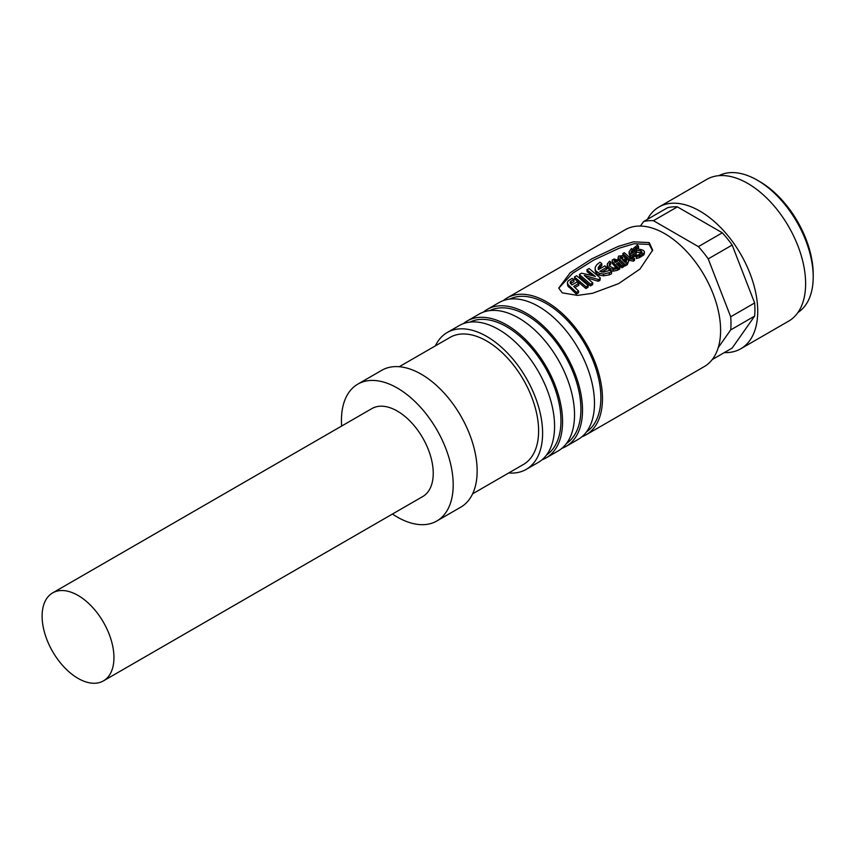 <?xml version="1.0" encoding="UTF-8"?>
<svg xmlns="http://www.w3.org/2000/svg" width="856" height="856" viewBox="0 0 856 856"><rect width="100%" height="100%" fill="white"/><g stroke="black" fill="none" stroke-linecap="round" stroke-linejoin="round"><path stroke-width="1.28" d="M562.221 292.838L558.743 288.098L570.224 272.722L591.699 258.876L618.214 246.4L633.59 241.831L649.255 242.59L652.668 250.113L639.946 269.073L618.642 283.614L592.577 293.298L577.511 295.395L562.221 292.838M652.55 250.851L649.255 244.431L634.093 243.746L619.316 248.154L593.743 260.064L572.75 273.182L559.236 287.68M78.035 595.423A50.804 29.329 60 0 1 111.216 640.192A50.804 29.329 60 0 1 103.426 680.895A50.804 29.329 60 0 1 78.035 678.38A50.804 29.329 60 0 1 44.844 633.611A50.804 29.329 60 0 1 52.633 592.908A50.804 29.329 60 0 1 78.035 595.423M103.426 680.895L422.725 496.555A50.804 29.329 -120 0 0 430.504 455.852A50.804 29.329 -120 0 0 397.323 411.083A50.804 29.329 -120 0 0 371.921 408.569L52.633 592.908M341.662 426.042A79.019 45.625 60 0 1 357.808 384.13A79.019 45.625 60 0 1 397.323 388.036A79.019 45.625 60 0 1 448.94 457.671A79.019 45.625 60 0 1 436.828 520.994A79.019 45.625 60 0 1 397.323 517.077A79.019 45.625 60 0 1 392.455 514.028M436.828 520.994L460.774 507.169A79.019 45.625 -120 0 0 472.897 443.847A79.019 45.625 -120 0 0 421.27 374.211A79.019 45.625 -120 0 0 381.755 370.306L357.808 384.13M472.619 493.816L523.412 464.487A73.381 42.361 -120 0 0 534.658 405.69A73.381 42.361 -120 0 0 486.722 341.03A73.381 42.361 -120 0 0 450.031 337.403L399.249 366.721M435.372 345.867A79.019 45.625 60 0 1 447.217 332.513A79.019 45.625 60 0 1 486.722 336.429A79.019 45.625 60 0 1 538.349 406.054A79.019 45.625 60 0 1 526.237 469.377A79.019 45.625 60 0 1 508.742 472.961M526.237 469.377L538.21 462.465A79.019 45.625 -120 0 0 550.322 399.142A79.019 45.625 -120 0 0 498.695 329.507A79.019 45.625 -120 0 0 459.19 325.601L447.217 332.513M546.545 454.975A76.762 44.319 -120 0 0 556.411 393.011A76.762 44.319 -120 0 0 506.677 326.746A76.762 44.319 -120 0 0 469.848 322.124M463.385 323.643A79.019 45.625 60 0 1 467.173 320.989A79.019 45.625 60 0 1 506.677 324.906A79.019 45.625 60 0 1 558.305 394.541A79.019 45.625 60 0 1 546.192 457.853A79.019 45.625 60 0 1 541.998 459.811M546.192 457.853L558.165 450.941A79.019 45.625 -120 0 0 570.278 387.629A79.019 45.625 -120 0 0 518.65 317.993A79.019 45.625 -120 0 0 479.146 314.077L467.173 320.989M566.501 443.451A76.762 44.319 -120 0 0 576.366 381.487A76.762 44.319 -120 0 0 526.633 315.222A76.762 44.319 -120 0 0 489.803 310.6M483.34 312.119A79.019 45.625 60 0 1 487.128 309.465A79.019 45.625 60 0 1 526.633 313.382A79.019 45.625 60 0 1 578.26 383.017A79.019 45.625 60 0 1 566.148 446.34A79.019 45.625 60 0 1 561.953 448.287M566.148 446.34L578.121 439.428A79.019 45.625 -120 0 0 590.233 376.105A79.019 45.625 -120 0 0 538.606 306.469A79.019 45.625 -120 0 0 499.102 302.553L487.128 309.465M586.456 431.927A76.762 44.319 -120 0 0 596.322 369.963A76.762 44.319 -120 0 0 546.588 303.709A76.762 44.319 -120 0 0 509.759 299.076M503.296 300.606A79.019 45.625 60 0 1 507.084 297.942A79.019 45.625 60 0 1 546.588 301.858A79.019 45.625 60 0 1 598.216 371.493A79.019 45.625 60 0 1 586.103 434.816A79.019 45.625 60 0 1 581.909 436.774M586.103 434.816L704.242 366.603A79.019 45.625 -120 0 0 716.354 303.291A79.019 45.625 -120 0 0 664.727 233.656A79.019 45.625 -120 0 0 625.222 229.74L507.084 297.942M578.656 291.115L578.474 292.838L576.302 294.09L567.753 285.679L567.368 282.608L568.117 280.896L572.086 278.371L573.82 279.548L570.706 281.378L570.15 282.705L571.926 284.92L577.008 281.988L578.774 283.464L573.702 286.396L578.656 291.115L576.484 292.356L568.373 284.941L567.389 282.983M573.82 279.548L574.002 281.485L570.556 283.636M588.243 285.572L588.061 287.306L585.9 288.547L574.665 278.949L574.43 276.991L576.602 275.739L588.243 285.572L586.082 286.824L574.43 276.991M592.791 282.951L592.609 284.674L590.426 285.936L579.651 276.616L579.416 274.434L581.577 273.192L592.202 275.525L587.152 271.748L586.916 269.79L589.099 268.527L600.249 277.858L599.553 279.045L598.226 279.473L584.316 275.375L592.791 282.951L590.608 284.213L579.416 274.562M611.644 272.08L611.462 273.802L609.151 274.883L603.534 275.835L599.307 275.129L596.846 273.781L595.166 270.721L595.252 267.179L597.007 264.493L599.97 262.257L601.725 263.434L598.248 267.361L598.355 269.661L604.903 265.874L606.679 267.361L599.831 271.32L603.427 272.197L609.879 270.325L611.644 272.08L603.651 274.07L599.361 273.321L595.84 270.892L595.027 268.709M601.725 263.434L601.907 265.371L598.365 269.276L598.248 267.361M617.765 268.527L613.324 269.426L610.371 268.645L607.792 266.526L607.332 263.819L609.611 261.166L610.767 262.086L609.29 263.99L609.568 266.013L613.345 268.185L616.652 267.393L617.765 268.527L617.593 270.261L613.185 271.17L610.285 270.432L607.792 268.367L607.407 265.702M610.767 262.086L610.842 263.969L609.333 265.863M616.17 267.661L612.5 263.637L612.286 261.979M619.241 259.175L619.263 261.005L617.968 259.175L618.524 256.105L622.665 255.687L624.452 256.907L624.88 258.212L628.218 259.946L628.614 261.273L627.469 262.931L624.837 264.451L618.043 257.806L618.118 259.689M627.052 258.919L622.943 255.441L622.836 253.536L624.281 252.702L630.401 258.009L632.231 258.309L633.451 257.603L634.628 258.79L633.536 259.421L628.957 258.844L622.836 253.536M632.616 256.126L630.07 254.36L629.096 251.76L631.525 248.518L632.67 249.417L631.075 251.792L631.525 253.43L635.024 251.407L636.19 252.456L632.563 254.553L636.029 255.57L638.587 254.756L639.7 255.88L636.5 256.811L632.616 256.126L632.52 257.913L630.059 256.19L629.16 253.633M632.67 249.417L632.734 251.3L631.107 253.654M634.531 251.696L633.504 248.657M642.182 252.434L641.048 250.883L635.794 250.359L633.494 248.294L633.579 250.187M633.494 248.294L637.346 245.158L638.512 246.1L638.587 247.973L636.083 249.428M600.302 278.104L599.917 280.297L598.055 281.207L587.548 277.997M638.512 246.1L635.484 248.54L641.176 249.61L643.584 250.498L644.386 251.707L643.883 254.842L644.236 253.451L643.883 254.842L640.256 257.175L639.111 256.008M642.107 253.547L640.962 252.67L635.794 252.21M636.19 252.456L636.136 254.275L634.232 255.366M639.7 255.88L639.518 257.603L636.34 258.555L636.5 256.811M634.628 258.79L634.446 260.513L633.354 261.155L628.336 260.128M628.614 261.273L627.288 264.665L624.655 266.184L619.755 261.465M623.575 265.178L622.13 266.013L618.642 262.599L616.459 263.851L619.958 267.265L618.492 268.11L612.447 261.765L612.19 260.085L614.148 258.972L618.407 260.395L623.575 265.178L623.393 266.911L621.948 267.746L618.578 264.408L617.636 264.953M619.958 267.265L619.776 268.987L618.31 269.843L617.7 269.201M606.679 267.361L606.679 269.201L601.768 272.037M578.774 283.464L578.774 285.305L574.954 287.509M636.072 249.053L636.019 247.544L635.484 248.54M629.139 253.997L629.096 251.76M631.086 252.231L631.279 252.969M621.199 258.779L619.969 257.517L620.643 256.5L622.879 257.817L622.601 258.598L621.199 258.779M614.983 262.375L614.116 260.342L614.704 260.117L617.497 261.529L614.983 262.375M614.373 261.487L614.127 260.748M612.233 262.621L612.19 260.085M607.236 266.73L607.332 263.819M592.202 275.525L595.391 276.477L586.916 269.79M740.772 348.777L788.665 321.128A81.844 47.251 -120 0 0 801.216 255.537A81.844 47.251 -120 0 0 747.748 183.419A81.844 47.251 -120 0 0 706.821 179.364L658.927 207.024A81.844 47.251 60 0 1 699.855 211.068A81.844 47.251 60 0 1 753.323 283.197A81.844 47.251 60 0 1 740.772 348.777A81.844 47.251 60 0 1 724.326 352.586M622.697 259.261L620.707 258.384M615.956 262.428L614.769 262L614.704 260.117M797.953 312.461A79.019 45.625 -120 0 0 813.2 276.98A79.019 45.625 -120 0 0 757.325 180.199L757.325 180.199A79.019 45.625 -120 0 0 718.965 175.651M813.2 276.98L813.2 274.209A75.638 43.667 -120 0 0 759.721 181.579L757.325 180.199L759.721 181.579M626.303 262.118L623.96 261.315L624.013 259.507L625.404 259.571L626.41 260.342L626.442 261.636L625.105 262.418L622.804 260.203L624.013 259.507M647.414 219.361A81.844 47.251 60 0 1 658.927 207.024M615.175 262.118L615.122 260.245M620.707 258.341L620.643 256.5M622.687 258.512L622.676 257.41M625.329 261.369L625.404 259.571M626.325 261.711L626.41 260.342L626.442 261.636M677.385 206.863A77.896 44.972 -120 0 0 667.53 207.741L643.584 221.565A77.896 44.972 60 0 1 653.438 220.688L677.385 206.863L722.314 232.8L698.368 246.624A77.896 44.972 60 0 1 708.222 258.887L732.169 245.062A77.896 44.972 -120 0 0 722.314 232.8M754.639 316.099A77.896 44.972 -120 0 0 754.639 302.96L730.692 316.784A77.896 44.972 60 0 1 730.692 329.924L754.639 316.099L732.169 348.05L712.245 359.563M732.169 245.062L754.639 302.96M641.936 252.702L639.25 254.253L639.165 255.323M644.386 251.707L644.054 253.109L640.438 255.441L639.25 254.253M640.438 226.048L643.584 221.565M653.438 220.688L698.368 246.624M708.222 258.887L730.692 316.784M730.692 329.924L718.248 347.622M642.845 255.677L643.027 253.943M640.256 257.175L640.438 255.441M640.962 252.67L641.048 250.883M636.479 252.317L636.49 250.487M630.059 256.19L630.07 254.36M633.354 261.155L633.536 259.421M628.85 260.62L628.957 258.844M627.288 264.665L627.469 262.931M624.655 266.184L624.837 264.451M621.948 267.746L622.13 266.013M618.578 264.408L618.642 262.599M618.31 269.843L618.492 268.11M613.185 271.17L613.324 269.426M610.285 270.432L610.371 268.645M599.307 275.129L599.361 273.321M600.045 280.051L600.227 278.318M599.917 280.297L600.099 278.564M599.617 280.597L599.788 278.863M599.371 280.768L599.553 279.045M599.093 280.939L599.275 279.206M598.633 281.1L598.804 279.366M598.055 281.207L598.226 279.473M590.426 285.936L590.608 284.213M585.9 288.547L586.082 286.824M576.302 294.09L576.484 292.356M568.833 287.209L568.737 285.315M568.48 286.846L568.373 284.941M568.181 286.45L568.052 284.534M567.945 286.054L567.796 284.128M567.753 285.679L567.592 283.753M567.624 285.283L567.453 283.357M571.113 283.143L570.941 281.217M570.877 283.304L570.706 281.378M570.706 283.454L570.535 281.528M570.545 283.593L570.385 281.71M570.385 283.347L570.257 281.892M570.278 283.122L570.192 282.084M570.192 282.855L570.15 282.287M579.726 276.702L579.512 274.755M579.651 276.616L579.437 274.658M596.846 273.781L596.825 271.93M595.904 272.764L595.84 270.892M607.674 268.163L607.674 266.312M612.5 263.637L612.447 261.765M618.76 260.545L618.728 258.683M632.199 251.718L632.135 249.834M634.093 251.354L634.039 249.481M649.255 242.59L649.255 244.431M621.606 258.48L621.552 256.607M614.383 265.981L614.415 264.151M609.151 274.883L609.322 273.15M603.534 275.835L603.651 274.07M599.863 266.976L599.703 265.05M644.418 252.199L644.258 253.9"/></g></svg>
